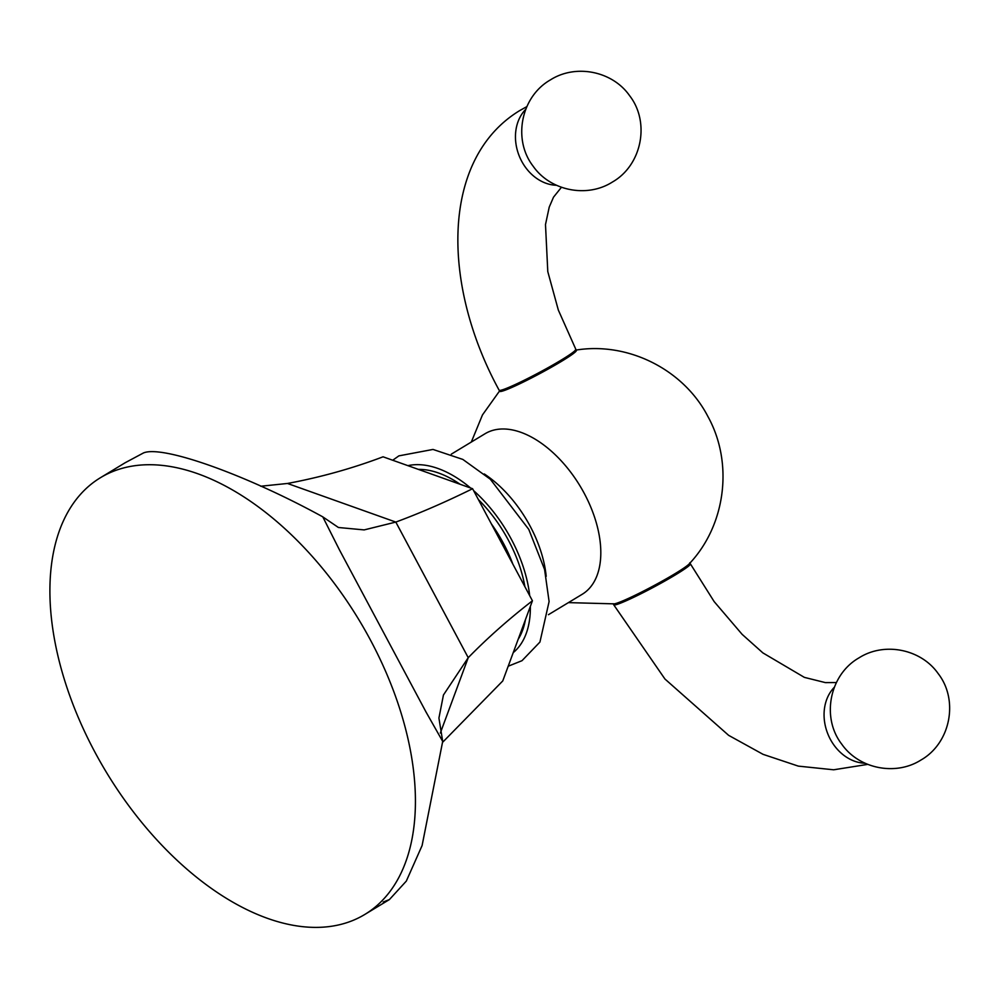 <?xml version="1.0" encoding="UTF-8"?>
<svg xmlns="http://www.w3.org/2000/svg" width="999" height="999" viewBox="0 0 999 999"><rect width="100%" height="100%" fill="white"/><g stroke="black" fill="none" stroke-linecap="round" stroke-linejoin="round"><path stroke-width="1.5" d="M442.545 742.369L502.747 680.956L532.43 600.786L472.589 488.711C446.029 501.835 420.442 512.962 395.816 522.077L364.16 529.907L338.424 527.497L322.802 516.87C246.066 474.7 162.275 444.842 143.456 452.959L125.2 462.724L100.549 477.647A255.257 147.502 58.8 0 1 112.775 471.528A255.257 147.502 58.8 0 1 364.847 629.894A255.257 147.502 58.8 0 1 364.772 914.472A255.257 147.502 58.8 0 1 352.547 920.591A255.257 147.502 58.8 0 1 100.474 762.212A255.257 147.502 58.8 0 1 100.549 477.647M532.43 600.786C508.691 619.193 487.287 638.161 468.231 657.692L440.334 733.029M472.589 488.711L383.067 456.805C352.285 468.444 320.429 477.322 287.487 483.466L260.714 486.238M383.229 902.022L389.423 899.562L406.318 881.093L422.102 845.541L442.694 741.408L425.961 711.9L339.535 550.037L322.802 516.87M442.694 741.408L438.923 718.056L443.444 695.004L468.231 657.692L395.816 522.077L287.487 483.466M478.384 499.562A103.209 59.64 58.8 0 1 508.479 540.359A103.209 59.64 58.8 0 1 524.9 586.7M525.412 619.742A103.209 59.64 58.8 0 1 518.181 639.273M418.381 469.393A103.209 59.64 58.8 0 1 460.064 484.24M451.323 454.145L485.064 433.728A93.831 54.221 -121.2 0 1 584.315 493.481A93.831 54.221 58.8 0 1 582.192 594.293L548.439 614.697M575.811 349.275L576.398 350.362A43.469 3.272 151.9 0 1 561.525 361.326A43.469 3.272 151.9 0 1 521.84 382.792A43.469 3.272 151.9 0 1 499.712 391.308L499.138 390.209A43.469 3.272 -28.1 0 0 521.266 381.693A43.469 3.272 -28.1 0 0 560.951 360.239A43.469 3.272 -28.1 0 0 575.811 349.275L558.329 310.052L547.789 271.616L545.491 224.563L549.238 207.08L553.533 197.14L561.438 187.288M568.419 602.622L614.31 603.858A43.469 3.272 -28.1 0 0 674.949 573.726A43.469 3.272 -28.1 0 0 689.273 563.823C725.923 525.062 733.578 462.874 707.954 416.595C683.766 369.58 627.859 341.321 575.212 350.212M512.837 564.085A103.209 59.64 -121.2 0 0 503.471 543.394A103.209 59.64 -121.2 0 0 491.333 523.826M473.613 490.634A108.454 62.675 58.8 0 1 511.313 539.21A108.454 62.675 58.8 0 1 529.682 595.629M530.357 606.381A108.454 62.675 58.8 0 1 513.236 652.634M407.879 465.659A108.454 62.675 58.8 0 1 470.566 487.987M546.191 576.311A93.831 54.221 -121.2 0 0 530.169 526.236A93.831 54.221 -121.2 0 0 484.278 473.963M689.809 562.762L690.384 563.848A43.469 3.272 151.9 0 1 675.524 574.812A43.469 3.272 151.9 0 1 635.839 596.278A43.469 3.272 151.9 0 1 613.711 604.795L664.934 679.008L728.633 735.339L763.074 754.345L798.326 766.121L833.628 769.792L867.756 764.385M834.302 687.3A43.469 35.315 68 0 0 827.896 734.078A43.469 35.315 68 0 0 865.059 763.224M525.699 109.341A43.469 35.315 68 0 0 519.293 156.131A43.469 35.315 68 0 0 556.455 185.265M364.772 914.472L389.423 899.562M508.204 666.221L522.002 660.689L539.935 642.057L549.1 601.535L544.58 569.467L528.758 529.358L490.309 479.22L462.837 459.428L433.004 449.438L398.876 455.869L392.707 460.252M471.303 442.058L482.48 414.91L499.55 390.996M613.124 603.708L613.711 604.795M690.384 563.848L714.135 601.573L742.12 634.34L762.861 652.884L804.37 677.372L825.411 682.617L836.388 682.554M920.916 760.052C950.586 743.219 958.915 700.162 938.173 673.601C921.103 649.125 884.465 641.645 859.078 657.817C829.407 674.65 821.066 717.707 841.82 744.267C858.878 768.743 895.516 776.211 920.916 760.052M499.138 390.209C441.87 285.514 440.147 159.078 519.642 110.627L526.835 106.631M612.312 182.093C641.982 165.26 650.312 122.203 629.57 95.642C612.499 71.166 575.874 63.686 550.474 79.858C520.804 96.691 512.475 139.748 533.216 166.309C550.287 190.784 586.913 198.264 612.312 182.093"/></g></svg>

